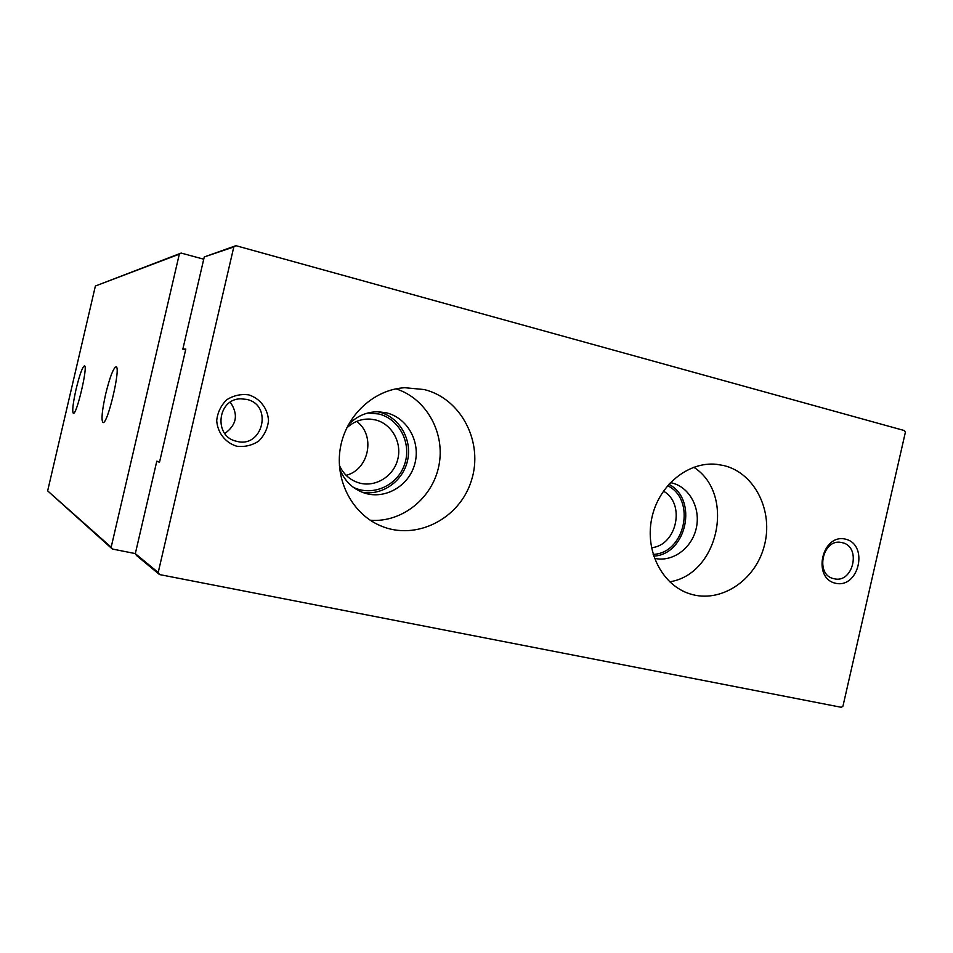 <?xml version="1.0" encoding="UTF-8"?>
<svg xmlns="http://www.w3.org/2000/svg" width="953" height="953" viewBox="0 0 953 953"><rect width="100%" height="100%" fill="white"/><g stroke="black" fill="none" stroke-linecap="round" stroke-linejoin="round"><path stroke-width="1.43" d="M203.739 259.192L181.141 253.069L179.331 254.141L111.167 547.236L112.323 549.023L135.326 553.586M76.097 389.134C72.928 403.464 72.011 411.553 73.357 413.376C76.597 415.401 88.272 365.547 84.483 365.833C82.446 366.881 79.647 374.648 76.097 389.134M105.676 394.018C101.983 410.803 101.101 420.297 103.019 422.513C107.522 425.038 121.198 366.726 116.075 366.822C113.336 367.953 109.869 377.019 105.676 394.018M179.331 254.141L95.383 286.019L181.141 253.069M95.383 286.019L47.65 490.866L111.167 547.236M47.65 490.866L112.323 549.023M841.428 707.317L842.976 706.102L905.35 432.376L904.48 430.589L235.915 245.683L233.807 246.934L158.21 572.491L135.314 553.633L136.529 555.528L159.532 574.564L841.428 707.317M230.292 402.202C238.572 414.424 236.749 424.859 224.801 433.52M233.807 246.934L204.264 256.965L182.833 349.167L185.811 349.048L159.496 462.265L156.792 461.204L135.314 553.633M156.792 461.204L159.604 461.824M185.621 349.858L182.833 349.167M424.311 389.563C461.597 398.771 483.802 442.823 471.342 480.741C459.572 518.909 416.08 541.125 380.581 525.794C352.241 513.929 334.598 480.217 340.388 447.719C345.987 415.186 374.088 389.348 404.846 387.716L424.311 389.563M724.149 465.636C755.074 473.272 773.705 511.416 764.246 546.009C755.288 580.734 720.337 603.737 689.924 593.862C662.395 585.368 644.824 551.394 651.709 518.587C658.285 485.72 687.828 461.335 716.489 464.302L724.149 465.636M248.721 394.864C260.074 398.437 267.841 408.587 268.508 420.607C267.602 428.612 264.326 435.438 258.68 441.108C251.985 445.444 244.695 447.16 236.809 446.242C225.396 442.811 217.439 432.65 216.712 420.476C217.629 412.375 220.953 405.49 226.707 399.795C233.497 395.483 240.835 393.839 248.721 394.864M845.573 539.172C868.993 544.628 858.915 588.811 835.519 583.26C811.813 578.102 822.058 533.203 845.573 539.172M158.21 572.491L159.532 574.564M235.915 245.683L204.264 256.965M362.092 492.213C382.344 496.036 403.357 481.027 407.658 460.061C412.244 439.142 399.128 416.842 379.091 412.053L377.829 411.756M348.25 424.955C356.696 416.032 366.822 411.648 378.627 411.779L386.43 412.84C407.622 417.89 420.928 442.263 414.746 464.075C408.932 485.994 385.095 499.884 364.368 493.023C352.634 488.949 344.402 480.884 339.673 468.84M396.007 388.848C426.479 398.545 445.444 433.043 438.928 465.481C432.733 497.99 402.166 522.768 370.288 520.278M653.687 556.135C686.732 554.503 698.37 499.098 668.78 484.291M670.34 482.611L671.913 482.945C689.722 487.197 700.967 508.533 696.202 528.486C691.711 548.511 672.258 562.556 654.437 558.303M693.748 467.232C735.692 493.892 718.8 574.302 669.685 581.818M246.589 399.378C273.44 404.822 262.647 448.982 236.344 441.227C213.365 436.545 217.272 398.759 240.764 398.819L246.589 399.378M842.19 542.662C861.786 546.486 853.149 584.094 833.911 578.685C814.636 575.135 822.415 538.04 841.499 542.519L842.19 542.662M667.576 485.661C696.44 499.479 685.124 553.371 653.139 554.384M367.739 413.018L378.651 413.947C399.498 418.867 411.982 443.61 404.525 464.552C397.472 485.649 372.492 496.906 353.229 487.245M663.383 491.129C685.791 503.315 676.916 545.581 651.495 547.701M346.678 428.052C353.384 421.714 361.175 418.724 370.074 419.094L375.291 419.88C391.754 423.763 402.261 442.537 397.699 459.549C393.398 476.631 375.113 487.733 358.888 482.873C349.93 480.062 343.425 474.237 339.387 465.386M356.648 421.405C375.887 435.164 369.109 469.805 346.106 475.297"/></g></svg>
